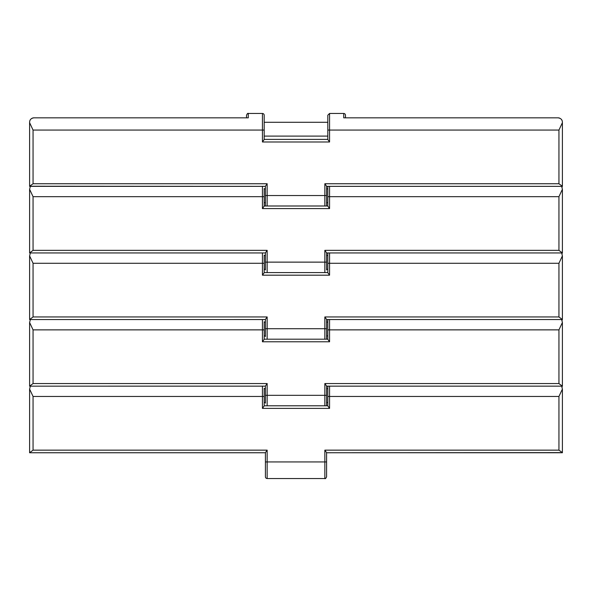 <?xml version="1.0" encoding="UTF-8"?>
<svg xmlns="http://www.w3.org/2000/svg" width="592" height="592" viewBox="0 0 592 592"><rect width="100%" height="100%" fill="white"/><g stroke="black" fill="none" stroke-linecap="round" stroke-linejoin="round"><path stroke-width="0.89" d="M326.592 187.716L326.592 186.354L562.4 186.354L562.4 122.204C562.296 119.673 560.839 118.222 558.027 117.83L343.723 117.83L343.723 113.464A1.746 1.746 0 0 1 345.469 115.211L345.469 117.83L345.469 115.211M264.187 202.701L265.408 202.701L265.408 205.986L265.408 186.228L267.155 183.749L267.155 205.986M262.441 141.984L262.441 113.464A1.746 1.746 0 0 1 264.187 115.211L264.187 139.512L262.441 141.984L329.559 141.984L327.813 139.512L327.813 115.211L329.559 113.464L329.559 141.984M327.813 136.449L327.813 139.386L264.187 139.386L264.187 136.449M264.187 121.937L264.187 115.211M562.4 122.677L558.944 130.07L327.813 130.07M562.4 186.221L558.944 183.749L324.845 183.749L326.592 186.228L326.592 205.986M29.6 122.677L33.056 130.07L33.056 183.749L29.6 186.221L29.6 122.204C29.711 119.665 31.169 118.215 33.973 117.83L248.277 117.83L248.277 113.464C247.856 113.02 247.271 113.597 246.531 115.211L246.531 117.83L246.531 115.211M29.6 186.221L265.408 186.347L265.408 187.716M32.286 118.171A4.373 4.373 0 0 1 33.973 117.83A4.373 4.373 0 0 0 32.286 118.171L31.546 118.563M562.119 120.657L561.712 119.85M559.714 118.171A4.373 4.373 0 0 0 558.027 117.83A4.373 4.373 0 0 1 559.714 118.171M327.813 122.292L264.187 122.292M327.813 136.101L264.187 136.101M265.408 269.959L265.408 262.13L265.408 269.959L265.408 269.301L264.187 269.301M327.813 203.049L327.813 205.986L264.187 205.986L264.187 203.049M264.187 188.537L264.187 206.112L262.441 208.584L329.559 208.584L327.813 206.112L327.813 186.354M327.813 269.301L326.592 269.301L326.592 269.959L326.592 262.13L326.592 269.959M324.845 272.586L324.845 250.349L558.944 250.349L562.4 252.954L326.592 252.954L326.592 254.316M561.653 186.354L562.4 189.277L558.944 196.67L329.559 196.67L329.559 208.584M324.845 250.349L326.592 252.828L326.592 262.13L267.155 262.13L267.155 272.586M30.347 186.354L29.6 189.277L33.056 196.67L262.441 196.67L262.441 186.354M562.4 252.821L562.4 189.277M33.056 196.67L33.056 250.349L29.6 252.954L265.408 252.947L265.408 254.316M29.6 252.821L29.6 189.277M265.408 262.13L265.408 252.828L267.155 250.349L267.155 262.13L265.408 262.13M562.119 187.257L561.712 186.45M265.408 336.559L265.408 328.73L265.408 336.559L265.408 335.901L264.187 335.901M327.813 269.649L327.813 272.586L264.187 272.586L264.187 269.649M264.187 255.137L264.187 272.712L262.441 275.184L329.559 275.184L327.813 272.712L327.813 252.954M327.813 335.901L326.592 335.901L326.592 336.559L326.592 328.73L326.592 339.186M324.845 339.186L324.845 316.949L558.944 316.949L562.4 319.554L326.592 319.554L326.592 320.916M561.653 252.954L562.4 255.877L558.944 263.27L329.559 263.27L329.559 275.184M324.845 316.949L326.592 319.428L326.592 328.73L267.155 328.73L267.155 339.186M30.347 252.954L29.6 255.877L33.056 263.27L262.441 263.27L262.441 252.954M562.4 319.421L562.4 255.877M33.056 263.27L33.056 316.949L29.6 319.554L265.408 319.547L265.408 320.916M29.6 319.421L29.6 255.877M265.408 328.73L265.408 319.428L267.155 316.949L267.155 328.73L265.408 328.73M562.119 253.857L561.712 253.05M265.408 403.159L265.408 395.33L265.408 403.159L265.408 402.501L264.187 402.501M327.813 336.249L327.813 339.186L264.187 339.186L264.187 336.249M264.187 321.737L264.187 339.312L262.441 341.784L329.559 341.784L327.813 339.312L327.813 319.554M324.845 405.786L324.845 383.549L558.944 383.549L562.4 386.154L326.592 386.154L326.592 387.516M561.653 319.554L562.4 322.477L558.944 329.87L329.559 329.87L329.559 341.784M324.845 383.549L326.592 386.028L326.592 405.786M30.347 319.554L29.6 322.477L33.056 329.87L262.441 329.87L262.441 319.554M562.4 386.021L562.4 322.477M33.056 329.87L33.056 383.549L29.6 386.154L265.408 386.147L265.408 387.516M29.6 386.021L29.6 322.477M326.592 395.33L265.408 395.33L265.408 386.028L267.155 383.549L267.155 405.786M562.119 320.457L561.712 319.65M265.408 469.759L265.408 452.628L267.155 450.149L267.155 461.93L324.845 461.93L324.845 478.536L267.155 478.536A1.746 1.746 0 0 1 265.408 476.789L265.408 461.93L265.408 476.789M327.813 402.849L327.813 405.786L264.187 405.786L264.187 402.849M264.187 388.337L264.187 405.912L262.441 408.384L329.559 408.384L327.813 405.912L327.813 386.154M324.845 450.149L326.592 452.628L326.592 461.93L324.845 461.93L324.845 450.149L558.944 450.149L562.4 452.621L326.592 452.754L326.592 454.116M561.653 386.154L562.4 389.077L558.944 396.47L329.559 396.47L329.559 408.384M30.347 386.154L29.6 389.077L33.056 396.47L262.441 396.47L262.441 386.154M562.4 452.621L562.4 389.077M33.056 396.47L33.056 450.149L29.6 452.754L265.408 452.747L265.408 454.116M29.6 452.621L29.6 389.077M326.592 461.93L326.592 476.789C325.866 478.395 325.282 478.972 324.845 478.536M562.119 387.057L561.712 386.25M327.813 188.892L326.592 188.892M265.408 188.892L264.187 188.892M327.813 202.701L326.592 202.701M327.813 255.492L326.592 255.492M265.408 255.492L264.187 255.492M327.813 322.092L326.592 322.092M265.408 322.092L264.187 322.092M327.813 388.692L326.592 388.692M265.408 388.692L264.187 388.692M327.813 402.501L326.592 402.501M264.187 130.07L33.056 130.07M33.056 183.749L267.155 183.749M324.845 205.986L324.845 195.53L265.408 195.53M326.592 195.53L324.845 195.53L324.845 183.749M558.944 183.749L558.944 130.07M562.4 186.347L326.592 186.347M264.187 139.394L327.813 139.394M262.441 208.584L262.441 196.67L264.187 196.67M33.056 250.349L267.155 250.349M558.944 250.349L558.944 196.67M329.559 186.354L329.559 196.67L327.813 196.67M562.4 252.947L326.592 252.947M264.187 205.994L327.813 205.994M262.441 275.184L262.441 263.27L264.187 263.27M33.056 316.949L267.155 316.949M558.944 316.949L558.944 263.27M329.559 252.954L329.559 263.27L327.813 263.27M562.4 319.547L326.592 319.547M264.187 272.594L327.813 272.594M262.441 341.784L262.441 329.87L264.187 329.87M33.056 383.549L267.155 383.549M558.944 383.549L558.944 329.87M329.559 319.554L329.559 329.87L327.813 329.87M562.4 386.147L326.592 386.147M264.187 339.194L327.813 339.194M262.441 408.384L262.441 396.47L264.187 396.47M33.056 450.149L267.155 450.149M558.944 450.149L558.944 396.47M329.559 386.154L329.559 396.47L327.813 396.47M562.4 452.747L326.592 452.747M265.408 461.93L267.155 461.93L267.155 478.536M264.187 405.794L327.813 405.794M343.723 113.464L329.559 113.464M262.441 113.464L248.277 113.464M29.6 186.354L265.408 186.354M29.6 252.954L265.408 252.954M29.6 319.554L265.408 319.554M29.6 386.154L265.408 386.154M29.6 452.754L265.408 452.754"/></g></svg>
